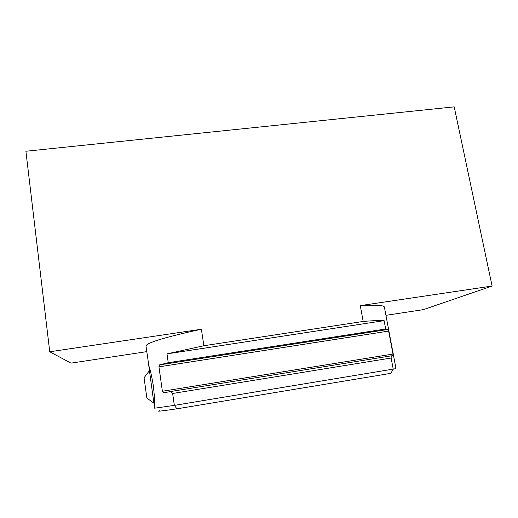 <?xml version="1.0" encoding="UTF-8"?>
<svg xmlns="http://www.w3.org/2000/svg" width="518" height="518" viewBox="0 0 518 518"><rect width="100%" height="100%" fill="white"/><g stroke="black" fill="none" stroke-linecap="round" stroke-linejoin="round"><path stroke-width="0.78" d="M159.926 410.683C155.627 411.706 161.292 411.085 176.923 408.825L174.339 405.38L395.992 368.635M146.769 351.631L70.985 363.137L49.741 351.767L201.392 329.234C164.225 337.354 145.765 343 146.011 346.166L148.88 365.941C150.103 368.835 151.612 375.576 153.399 386.169C154.623 397.882 155.044 405.218 154.662 408.184L174.339 405.38L172.643 393.466L391.135 358.022L391.239 355.847L393.266 355.685M154.668 408.132L154.481 403.095M176.923 408.825L390.805 373.349L393.253 369.256L391.135 358.022M201.392 329.234L203.872 345.739L363.183 321.458L360.275 305.626L492.1 286.04L454.202 106.857L25.9 151.25L49.741 351.767M492.1 286.04L423.374 309.635L385.942 315.32M393.285 355.659L388.312 329.383L385.683 328.995L168.259 362.717L159.447 364.918L158.948 366.848L162.387 391.258L163.384 392.871L170.946 391.472L172.643 393.466M385.683 328.995L384.11 320.648L166.997 353.872L168.259 362.717M203.872 345.739L166.997 353.872M384.11 320.648C380.471 320.312 373.497 320.584 363.183 321.458M148.711 365.669L149.916 370.616M360.275 305.626C376.023 304.759 384.065 305.257 384.395 307.129L395.992 368.641M391.239 355.847L170.946 391.472M153.891 403.172L146.866 398.07L144.14 378.25L144.075 377.732L149.437 370.668L153.898 403.192M388.74 331.073L158.948 366.848M388.312 329.383L159.447 364.918M393.065 354.04L162.387 391.258M163.287 392.858L164.426 392.67M149.437 370.687L150.272 370.558"/></g></svg>
